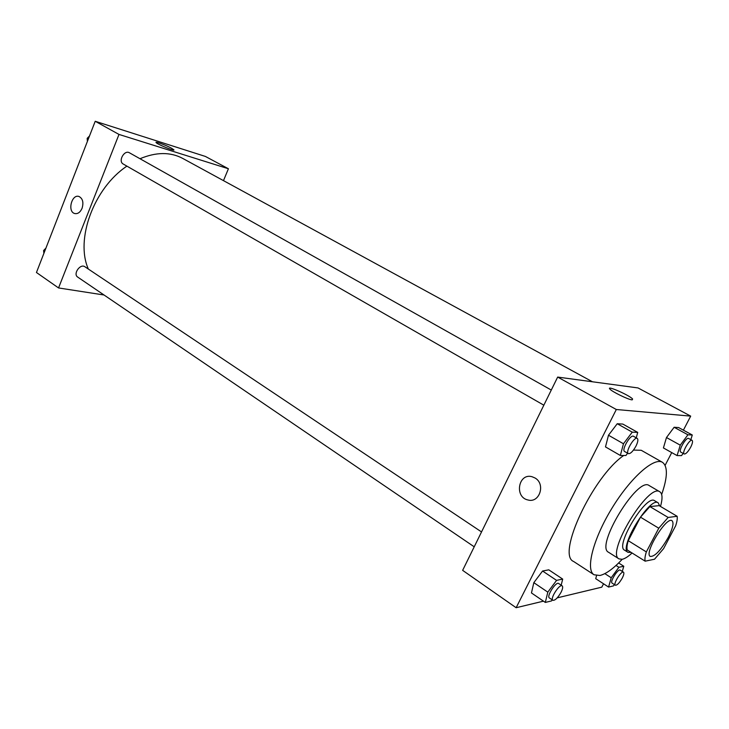 <?xml version="1.0" encoding="UTF-8"?>
<svg xmlns="http://www.w3.org/2000/svg" width="729" height="729" viewBox="0 0 729 729"><rect width="100%" height="100%" fill="white"/><g stroke="black" fill="none" stroke-linecap="round" stroke-linejoin="round"><path stroke-width="1.09" d="M668.247 537.428C660.802 550.377 654.815 556.701 650.286 556.427C643.598 553.63 666.461 516.059 672.02 520.706C674.07 522.811 672.812 528.388 668.247 537.428M677.141 516.296L668.138 517.444L658.77 528.215L646.341 551.917C645.019 556.099 644.627 559.189 645.156 561.175L654.524 559.225L663.6 548.618L675.683 525.727C677.041 521.59 677.533 518.456 677.141 516.296L659.134 505.644L649.876 506.582L668.138 517.444M649.876 506.582L640.481 517.171L628.252 540.69C626.995 544.864 626.667 547.962 627.268 549.985L645.156 561.175M659.718 505.99L658.178 502.828C650.022 496.066 618.292 548.217 628.043 552.354L631.159 552.418M628.043 552.354L624.525 550.149C614.693 545.966 646.368 493.907 654.596 500.714L658.178 502.828M628.252 540.69L646.341 551.917M640.481 517.171L658.77 528.215M660.501 506.455C662.716 498.518 662.497 493.633 659.827 491.793C648.71 482.507 605.644 553.284 619.003 558.888L622.147 559.307C624.853 558.733 628.161 556.628 632.07 552.992M659.827 491.793L649.138 485.541C637.693 476.101 594.891 546.449 608.542 552.263L619.003 558.888M661.668 494.481C667.673 477.103 667.928 466.378 662.442 462.314C653.986 456.937 630.33 477.896 611.768 508.523C593.105 539.086 585.369 569.723 594.026 574.762L599.94 575.491C606.072 573.969 613.499 568.574 622.238 559.289M594.026 574.762L573.577 561.458C556.364 554.942 592.741 476.657 623.732 455.479M633.483 450.075L641.228 450.276L662.442 462.314M683.392 430.165L690.691 416.122L616.315 409.507L516.132 607.722L543.46 601.161M557.22 597.862L601.789 587.164L603.548 583.792M665.112 465.33L671.737 452.6M595.721 578.68L596.541 575.682L595.721 578.68L608.578 587.073L613.554 585.861L614.447 584.631M561.175 585.177L562.697 579.09L548.791 569.841L542.576 571.017L533.828 582.662L531.459 592.95L545.319 602.436L551.525 600.924L552.281 599.912M636.244 437.837L637.729 432.406L622.83 424.078L617.235 423.731L608.487 435.231L605.489 446.904L620.343 455.47L625.929 455.479L627.623 453.228M690.846 439.651L692.286 435.003L678.581 427.54L674.125 427.267L666.479 437.537L663.417 447.943L677.086 455.589L681.533 455.598L683.155 453.402M535.013 477.987C545.839 483.956 539.569 503.411 527.969 499.976C514.1 497.214 518.41 472.702 532.061 476.73L535.013 477.987C545.839 483.956 539.578 503.411 527.969 499.976L527.969 499.976C514.1 497.214 518.41 472.702 532.07 476.73M690.691 416.122L638.021 387.937L557.667 377.075L616.315 409.507M557.667 377.075L462.642 570.351L516.132 607.722M632.007 399.857C628.252 399.656 611.759 391.582 609.854 389.022C605.963 384.921 629.674 395.346 632.617 399.027L632.007 399.857M88.355 269.056C75.069 239.586 93.841 188.055 126.91 166.139M139.995 158.731C156.143 151.987 170.349 151.86 182.614 158.357L592.458 381.777M474.214 546.805L77.711 277.093C72.718 274.077 80.272 263.269 84.928 266.768L481.532 531.933M543.843 405.187L123.237 164.034C117.816 161.3 124.313 149.536 129.452 152.798L551.288 390.051M104.037 294.999L58.548 287.946L36.45 272.5L95.217 121.278L118.991 134.428L58.548 287.946M223.475 180.637L228.414 168.754L118.991 134.428M228.414 168.754L205.405 156.443L95.217 121.278M171.479 148.197L173.821 149.755C175.698 151.823 157.027 144.224 156.079 142.519C154.712 141.016 166.139 145.235 171.479 148.197M82.067 208.303C80.19 212.431 77.702 214.162 74.604 213.506C67.15 211.483 71.834 193.65 79.078 196.52C82.769 198.58 83.771 202.507 82.067 208.303C80.19 212.431 77.702 214.162 74.604 213.506L74.604 213.506C67.15 211.483 71.834 193.65 79.078 196.52M89.503 135.986L87.179 138.337L87.38 141.435M87.179 138.337L88.337 138.993M45.918 248.133L43.612 250.512L43.886 253.373M43.612 250.512L44.706 251.259M692.286 435.003L687.921 434.794L680.257 445.155L677.086 455.589M684.203 453.985L680.758 452.071C678.025 451.014 686.29 436.707 688.632 438.448L692.094 440.343C692.987 441.209 692.514 443.505 690.673 447.223C688.021 451.889 685.861 454.14 684.203 453.985C681.487 452.937 689.771 438.612 692.094 440.343M678.581 427.54L674.125 427.267L666.479 437.537L680.257 445.155M666.479 437.537L663.417 447.943M674.125 427.267L687.921 434.794M637.729 432.406L632.253 432.151L623.468 443.761L620.343 455.47M628.352 453.638L624.607 451.497C621.217 450.075 630.539 434.11 633.492 436.288L637.255 438.402C638.376 439.441 637.957 442.011 635.98 446.102C632.982 451.406 630.439 453.921 628.352 453.638C624.99 452.235 634.33 436.243 637.255 438.402M622.83 424.078L617.235 423.731L608.487 435.231L623.468 443.761M608.487 435.231L605.489 446.904M617.235 423.731L632.253 432.151M622.284 571.427L623.787 566.251L618.885 567.28L611.221 577.76L608.578 587.073M615.358 585.223L612.114 583.118C609.59 581.942 618.137 568.31 620.261 570.133L623.514 572.21C624.261 572.967 623.842 574.917 622.265 578.07C619.431 582.972 617.135 585.36 615.358 585.223C612.852 584.057 621.409 570.406 623.514 572.21M604.833 573.632L611.221 577.76M618.629 562.979L623.787 566.251M616.014 565.449L618.885 567.28M562.697 579.09L556.582 580.375L547.807 592.139L545.319 602.436M552.855 600.304L549.356 597.926C546.276 596.349 556.054 581.223 558.678 583.51L562.187 585.861C563.098 586.745 562.724 588.886 561.066 592.267C557.822 597.889 555.088 600.568 552.855 600.304C549.794 598.746 559.59 583.592 562.187 585.861M548.791 569.841L542.576 571.017L533.828 582.662L547.807 592.139M533.828 582.662L531.459 592.95M542.576 571.017L556.582 580.375M632.617 399.027L632.189 399.875"/></g></svg>
